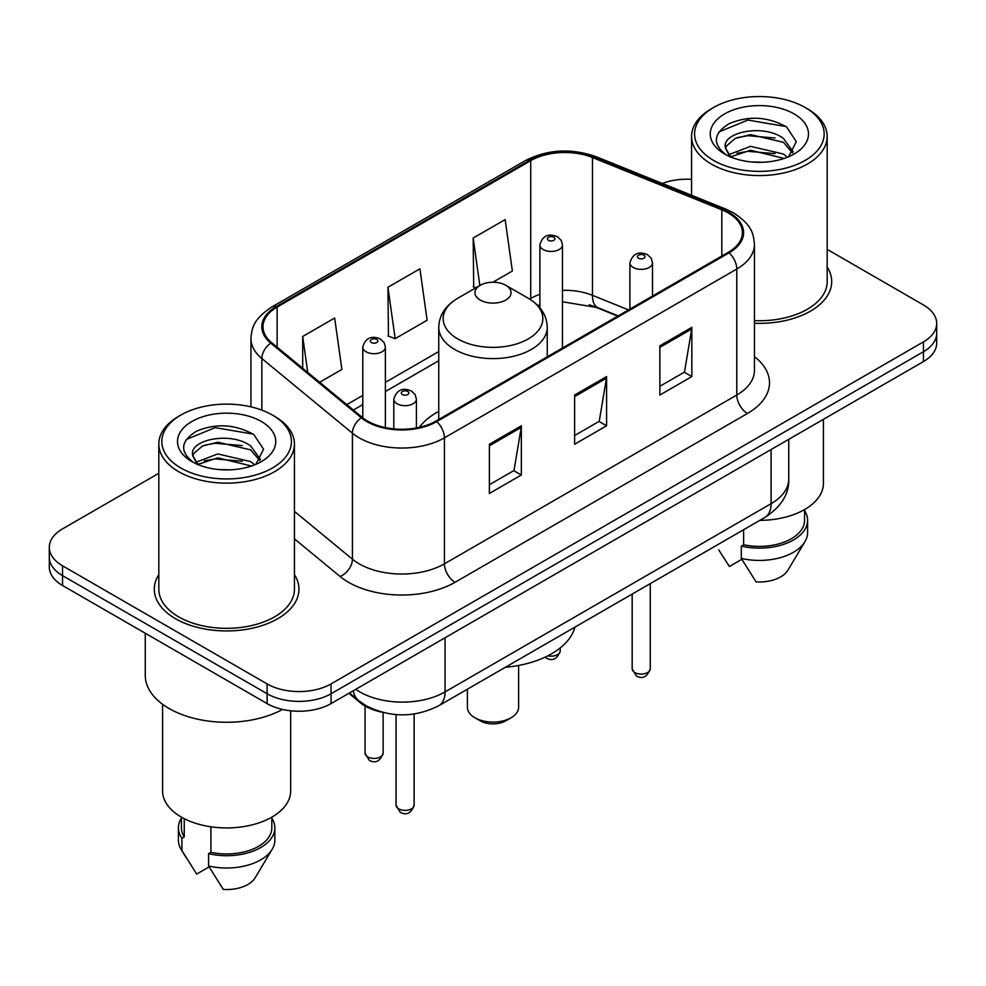 <?xml version="1.0" encoding="UTF-8"?>
<svg xmlns="http://www.w3.org/2000/svg" width="986" height="986" viewBox="0 0 986 986"><rect width="100%" height="100%" fill="white"/><g stroke="black" fill="none" stroke-linecap="round" stroke-linejoin="round"><path stroke-width="1.48" d="M438.758 411.396A79.866 46.108 0 0 0 419.383 427.345M617.754 316.112L594.509 306.72A60.269 34.793 0 0 0 589.123 304.773M381.668 712.126A45.208 26.104 180 0 1 360.1 702.562L348.871 693.306M158.82 473.305L62.537 528.89A45.208 26.104 0 0 0 49.3 547.353L49.3 567.036A45.208 26.104 0 0 0 62.537 585.487L267.12 703.597A45.208 26.104 0 0 0 331.05 703.597L923.463 361.566A45.208 26.104 0 0 0 936.7 343.116L936.7 333.268A45.208 26.104 0 0 1 923.463 351.731A45.208 26.104 0 0 0 936.7 333.268L936.7 323.433A45.208 26.104 0 0 0 923.463 304.97L827.18 249.384M49.3 547.353A45.208 26.104 0 0 0 62.537 565.804L267.12 683.914A45.208 26.104 0 0 0 331.05 683.914L331.05 693.75L923.463 351.731L331.05 693.75A45.208 26.104 0 0 1 267.12 693.75A45.208 26.104 0 0 0 331.05 693.75L331.05 703.597M62.537 565.804L62.537 575.639L267.12 693.75L62.537 575.639A45.208 26.104 0 0 1 49.3 557.189A45.208 26.104 0 0 0 62.537 575.639L62.537 585.487M158.82 574.653A72.323 41.757 0 0 0 154.297 589.184A72.323 41.757 0 0 0 175.483 618.703A72.323 41.757 0 0 0 254.302 627.762A72.323 41.757 0 0 0 298.955 589.184A72.323 41.757 0 0 0 294.432 574.653A72.323 41.757 0 0 1 298.955 589.184A72.323 41.757 0 0 1 254.302 627.762A72.323 41.757 0 0 1 175.483 618.703A72.323 41.757 0 0 1 154.297 589.184A72.323 41.757 0 0 1 158.82 574.653M728.26 212.951A48.215 27.842 180 0 1 742.384 232.634A48.215 27.842 180 0 1 728.26 252.317L435.886 421.121A48.215 27.842 180 0 1 362.293 417.398L271.729 342.721A48.215 27.842 180 0 1 263.003 326.748A48.215 27.842 180 0 1 277.128 307.065L530.727 160.656A48.215 27.842 180 0 1 592.475 157.538L721.826 209.821A48.215 27.842 180 0 1 728.26 212.951M729.11 212.458A49.423 28.532 0 0 0 722.516 209.254L593.165 156.971A49.423 28.532 0 0 0 529.864 160.163L276.277 306.572A49.423 28.532 0 0 0 270.743 343.116L361.307 417.793A49.423 28.532 0 0 0 436.736 421.601L729.11 252.81A49.423 28.532 0 0 0 729.11 212.458M489.376 444.242L489.376 493.456L521.347 475.005L521.347 425.792L489.376 444.242M489.376 484.73L514.002 470.519L521.212 427.431A12.054 6.964 -120 0 0 521.347 425.792M513.78 470.642L521.347 475.005M659.856 345.827L659.856 395.041L691.827 376.578L691.827 327.364L659.856 345.827M659.856 386.302L684.481 372.092L691.691 329.004A12.054 6.964 -120 0 0 691.827 327.364M684.259 372.215L691.827 376.578M574.616 395.029L574.616 444.242L606.587 425.792L606.587 376.578L574.616 395.029M574.616 435.516L599.241 421.305L606.452 378.217A12.054 6.964 -120 0 0 606.587 376.578M599.02 421.429L606.587 425.792M754.438 323.26A72.323 41.757 0 0 0 831.703 281.602A72.323 41.757 0 0 0 827.18 267.07A72.323 41.757 0 0 1 831.703 281.602A72.323 41.757 0 0 1 754.438 323.26M331.05 683.914L923.463 341.883A45.208 26.104 0 0 0 936.7 323.433M691.568 179.353A45.208 26.104 0 0 0 662.284 183.433M492.926 282.23L512.363 271.014L505.152 219.595L473.181 238.045L473.699 286.963M319.674 382.26L341.883 369.442L334.673 318.022L302.702 336.472L302.702 368.259M387.942 287.259L395.164 338.679L427.123 320.228L419.913 268.808L387.942 287.259L388.459 336.177M395.164 338.679L387.942 335.98M475.893 287.789L473.181 286.766M473.181 238.045L479.837 285.509M302.702 336.472L307.743 372.425M713.556 160.41A64.793 37.406 0 0 0 805.192 160.41A64.793 37.406 0 0 0 805.192 107.511L807.324 108.743A67.812 39.144 0 0 1 827.18 136.425A67.812 39.144 0 0 1 785.324 172.587A67.812 39.144 0 0 1 711.424 164.107A67.812 39.144 0 0 1 691.568 136.425A67.812 39.144 0 0 1 711.424 108.743L713.556 107.511A64.793 37.406 0 0 0 713.556 160.41M754.438 320.647A67.812 39.144 0 0 0 827.18 281.602L827.18 136.425M759.873 520.349A64.041 36.975 0 0 0 823.409 483.374L823.409 419.333M751.147 161.926L762.622 162.259M728.617 154.716L750.556 146.347L783.463 154.038L787.444 157.242M730.638 156.823L750.556 150.254L784.178 158.45M725.314 146.47L725.462 148.085L730.946 157.094M725.376 147.518C721.703 132.358 763.275 123.349 783.463 138.422L793.249 151.93M725.523 148.455L726.472 145.928L735.285 138.422L750.556 134.626L783.463 142.317L792.473 152.953M788.603 156.762L796.306 141.651L786.569 126.972C767.897 116.582 748.781 115.473 729.233 123.644C713.198 133.554 712.188 143.956 726.214 154.864L726.386 154.975M794.112 113.908A49.127 28.372 0 0 0 724.636 113.908A49.127 28.372 0 0 0 724.636 154.013A49.127 28.372 0 0 0 794.112 154.013A49.127 28.372 0 0 0 794.112 113.908M718.695 549.855L729.418 566.494L741.842 559.321M730.145 157.119L725.462 148.085M743.629 529.716L743.629 544.753A45.208 26.104 0 0 0 804.576 520.288L804.576 509.565M807.324 108.743L805.192 107.511A64.793 37.406 0 0 0 713.556 107.511M743.629 544.753L741.299 546.096L741.299 558.396L756.052 581.876A30.135 17.403 0 0 0 787.863 570.253L804.958 541.671A48.215 27.842 0 0 0 807.596 532.588L807.596 520.288A48.215 27.842 0 0 0 804.576 510.6M741.299 558.396A48.215 27.842 0 0 0 804.958 541.671M741.299 546.096A48.215 27.842 0 0 0 807.596 520.288M719.028 131.902L747.881 120.058L785.904 126.528M737.047 137.658L747.881 135.686L775.021 138.015M737.047 153.274L747.881 151.314L775.021 153.643M467.389 689.214L467.389 707.295A25.611 14.79 0 0 0 474.882 717.746L480.219 720.828A18.081 10.439 0 0 0 505.781 720.828L511.118 717.746A25.611 14.79 0 0 0 518.611 707.295L518.611 665.439M480.219 720.828L474.882 717.746A25.611 14.79 0 0 0 511.118 717.746M480.219 300.052A18.081 10.439 0 0 0 505.781 300.052A18.081 10.439 0 0 0 505.781 285.287L528.237 298.253A49.83 28.767 0 0 1 528.237 338.938A49.83 28.767 0 0 1 457.763 338.938A49.83 28.767 0 0 1 457.763 298.253C445.487 305.537 439.152 315.224 438.758 327.29A54.242 31.318 0 0 0 454.645 349.438A54.242 31.318 0 0 0 513.755 356.229A54.242 31.318 0 0 0 547.242 327.29C546.848 315.224 540.513 305.537 528.237 298.253L505.781 285.287A18.081 10.439 0 0 0 480.219 285.287A18.081 10.439 0 0 0 480.219 300.052M505.424 667.251A82.873 47.846 0 0 0 574.937 627.121M180.808 467.993A64.793 37.406 0 0 0 272.444 467.993A64.793 37.406 0 0 0 272.444 415.081L274.576 416.314A67.812 39.144 0 0 1 294.432 443.996A67.812 39.144 0 0 1 252.576 480.17A67.812 39.144 0 0 1 178.676 471.678A67.812 39.144 0 0 1 158.82 443.996A67.812 39.144 0 0 1 178.676 416.314L180.808 415.081A64.793 37.406 0 0 0 180.808 467.993M158.82 443.996L158.82 589.184A67.812 39.144 0 0 0 178.676 616.866A67.812 39.144 0 0 0 252.576 625.346A67.812 39.144 0 0 0 294.432 589.184L294.432 443.996M145.262 633.246L145.262 675.299A81.37 46.983 0 0 0 169.087 708.515A81.37 46.983 0 0 0 282.538 709.427M162.591 704.287L162.591 790.957A64.041 36.975 0 0 0 181.338 817.098A64.041 36.975 0 0 0 251.134 825.109A64.041 36.975 0 0 0 290.673 790.957L290.673 710.783M218.399 469.509L229.874 469.841M195.869 462.298L217.807 453.93L250.715 461.621L254.696 464.813M197.89 464.406L217.807 457.837L251.43 466.021M192.566 454.041L192.714 455.655L198.198 464.677M192.627 455.101C188.955 439.929 230.527 430.919 250.715 445.992L260.501 459.513M192.775 456.037L193.724 453.511L202.537 445.992L217.807 442.209L250.715 449.899L259.725 460.524M255.855 464.332L263.558 449.222L253.821 434.555C235.149 424.153 216.033 423.043 196.485 431.227C180.45 441.136 179.44 451.539 193.466 462.446L193.638 462.557M261.364 421.478A49.127 28.372 0 0 0 191.888 421.478A49.127 28.372 0 0 0 191.888 461.596A49.127 28.372 0 0 0 261.364 461.596A49.127 28.372 0 0 0 261.364 421.478M181.424 817.147L181.424 827.858A45.208 26.104 0 0 0 184.246 836.954L184.246 818.676M181.424 818.17A48.215 27.842 0 0 0 178.404 827.858L178.404 840.171A48.215 27.842 0 0 0 181.042 849.254A48.215 27.842 0 0 0 181.917 850.598L196.67 874.064L209.094 866.904M181.917 850.598L181.917 838.297L184.246 836.954M178.404 827.858A48.215 27.842 0 0 0 181.917 838.297M197.397 464.689L192.714 455.655M210.893 826.798L210.893 852.323A45.208 26.104 0 0 0 271.828 827.858L271.828 817.147M274.576 416.314L272.444 415.081A64.793 37.406 0 0 0 180.808 415.081M210.893 852.323L208.564 853.679L208.564 865.979L223.304 889.446A30.135 17.403 0 0 0 255.115 877.836L272.21 849.254A48.215 27.842 0 0 0 274.847 840.171L274.847 827.858A48.215 27.842 0 0 0 271.828 818.17M208.564 865.979A48.215 27.842 0 0 0 272.21 849.254M208.564 853.679A48.215 27.842 0 0 0 274.847 827.858M186.28 439.485L215.133 427.641L253.155 434.111M204.299 445.228L215.133 443.269L242.273 445.598M204.299 460.856L215.133 458.897L242.273 461.226M360.1 701.749L360.1 702.562M355.761 689.325A60.269 34.793 0 0 0 359.816 691.913A60.269 34.793 0 0 0 445.056 691.913L771.089 503.673A60.269 34.793 0 0 0 788.751 479.073C789.194 494.023 781.22 506.829 764.853 517.465L438.807 705.705A30.135 17.403 60 0 0 445.056 691.913L445.056 637.782M771.089 449.542L771.089 503.673A30.135 17.403 60 0 1 764.853 517.465M353.321 690.742A30.135 20.151 129.5 0 0 358.571 700.541L349.426 692.985M923.463 361.566L923.463 341.883M267.12 703.597L267.12 683.914M754.438 356.636A75.343 43.495 180 0 1 747.437 413.491L455.064 582.295A15.073 8.701 60 0 1 444.415 563.832L736.788 395.029A60.269 34.793 0 0 0 754.438 370.428L754.438 244.442A60.269 34.793 180 0 1 736.788 269.042A15.073 8.701 -120 0 0 729.11 252.81M455.064 582.295A75.343 43.495 180 0 1 348.514 582.295A75.343 43.495 180 0 1 340.071 576.477L294.432 538.849M361.307 417.793A15.073 10.082 129.5 0 0 352.421 433.199L352.421 559.185A60.269 34.793 0 0 0 359.175 563.832A60.269 34.793 0 0 0 444.415 563.832L444.415 437.846A60.269 34.793 180 0 1 352.421 433.199L261.845 358.522A60.269 34.793 180 0 1 250.949 338.568L250.949 406.861M754.438 244.442C753.464 234.089 752.503 225.474 733.67 212.939L725.745 209.094A15.073 7.062 112 0 0 722.516 209.254M725.745 209.094L596.394 156.799C571.436 147.974 547.735 149.256 525.316 160.644A15.073 8.701 60 0 1 529.864 160.163M276.277 306.572A15.073 8.701 -120 0 0 271.729 307.053C253.451 319.045 251.787 328.067 250.949 338.568M270.743 343.116A15.073 10.082 129.5 0 0 261.845 358.522L261.845 410.139M596.394 156.799A15.073 7.062 112 0 0 593.165 156.971M436.736 421.601A15.073 8.701 60 0 1 444.415 437.846L736.788 269.042L736.788 395.029A15.073 8.701 60 0 0 747.437 413.491M294.432 511.377L352.421 559.185A15.073 10.082 -50.5 0 1 340.071 576.477M277.128 307.065L277.128 347.171M721.826 209.821L721.826 256.04M592.475 157.538L592.475 295.332A48.215 27.842 0 0 0 562.476 290.328M628.513 309.9L592.475 295.332A27.127 12.707 -68 0 0 597.861 307.657L562.476 301.79M539.872 294.309A48.215 27.842 0 0 0 530.727 298.45L529.63 299.078M530.727 160.656L530.727 298.45A27.127 15.665 60 0 1 530.69 299.756M438.758 351.546L385.39 382.358M362.786 395.411L346.813 404.63M574.616 396.594L606.452 378.217M659.856 347.38L691.691 329.004M489.376 445.808L521.212 427.431M650.255 668.841C647.272 676.975 642.65 679.354 636.377 675.989L632.174 668.841A9.047 5.226 0 0 0 634.811 672.538A9.047 5.226 0 0 0 644.671 673.672A9.047 5.226 0 0 0 650.255 668.841L650.255 583.638M633.222 267.452A11.302 6.52 180 0 1 629.906 262.831C632.802 253.562 638.706 250.875 647.642 254.77L651.29 258.344L652.51 262.831A11.302 6.52 180 0 1 645.534 268.87A11.302 6.52 180 0 1 633.222 267.452M643.87 255.152A3.771 2.169 0 0 0 638.546 255.152A3.771 2.169 0 0 0 638.546 258.221A3.771 2.169 0 0 0 643.87 258.221A3.771 2.169 0 0 0 643.87 255.152M414.132 805.168C411.162 813.29 406.54 815.681 400.267 812.304L396.052 805.168A9.047 5.226 0 0 0 398.701 808.853A9.047 5.226 0 0 0 408.561 809.987A9.047 5.226 0 0 0 414.132 805.168L414.132 714M397.111 403.767A11.302 6.52 180 0 1 393.796 399.157C396.68 389.877 402.596 387.19 411.532 391.097L415.18 394.671L416.4 399.157A11.302 6.52 180 0 1 409.424 405.184A11.302 6.52 180 0 1 397.111 403.767M407.76 391.467A3.771 2.169 0 0 0 402.436 391.467A3.771 2.169 0 0 0 402.436 394.536A3.771 2.169 0 0 0 407.76 394.536A3.771 2.169 0 0 0 407.76 391.467M547.859 655.801A9.047 5.226 0 0 0 560.221 650.945C557.238 659.079 552.616 661.458 546.343 658.081L545.048 657.169M562.476 348.033L562.476 244.935A11.302 6.52 180 0 1 555.5 250.962A11.302 6.52 180 0 1 543.187 249.544A11.302 6.52 180 0 1 539.872 244.935L539.872 307.829M548.512 240.325A3.771 2.169 0 0 0 553.836 240.325A3.771 2.169 0 0 0 553.836 237.244A3.771 2.169 0 0 0 548.512 237.244A3.771 2.169 0 0 0 548.512 240.325M367.692 756.878A9.047 5.226 0 0 0 377.552 758.012A9.047 5.226 0 0 0 383.135 753.181C380.152 761.315 375.53 763.694 369.257 760.329L365.054 753.181A9.047 5.226 0 0 0 367.692 756.878M385.39 427.604L385.39 347.171A11.302 6.52 180 0 1 378.414 353.198A11.302 6.52 180 0 1 366.102 351.792A11.302 6.52 180 0 1 362.786 347.171L362.786 417.793M371.426 342.561A3.771 2.169 0 0 0 376.751 342.561A3.771 2.169 0 0 0 376.751 339.48A3.771 2.169 0 0 0 371.426 339.48A3.771 2.169 0 0 0 371.426 342.561M438.807 705.705C414.564 717.894 390.308 717.894 366.052 705.705L358.571 700.541M788.751 479.073L788.751 439.349M525.316 160.644L271.729 307.053M539.872 304.945L537.789 305.537M438.758 360.728L385.39 391.528M362.786 404.58L353.358 410.028M618.185 315.865L597.861 307.657M691.568 195.277L691.568 136.425M547.242 356.821L547.242 327.29M438.758 419.457L438.758 327.29M480.219 285.287L457.763 298.253M185.947 857.438L181.042 849.254M632.174 668.841L632.174 594.077M629.906 309.099L629.906 262.831M652.51 296.046L652.51 262.831M396.052 805.168L396.052 714.591M393.796 428.885L393.796 399.157M416.4 427.961L416.4 399.157M560.221 650.945L560.221 647.925M562.476 244.935L561.256 240.448L557.608 236.874C552.961 234.643 543.224 232.326 539.872 244.935M383.135 753.181L383.135 712.508M385.39 347.171L384.17 342.684L380.522 339.11C375.876 336.879 366.139 334.562 362.786 347.171M365.054 753.181L365.054 705.988"/></g></svg>
